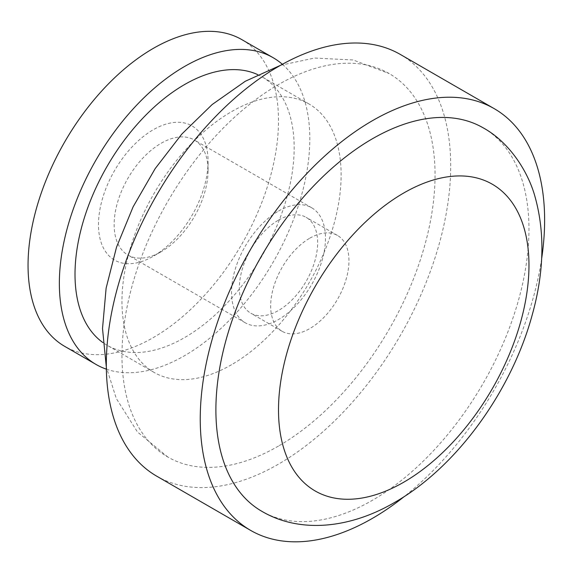 <?xml version="1.0" encoding="UTF-8"?>
<svg xmlns="http://www.w3.org/2000/svg" width="573" height="573" viewBox="0 0 573 573"><rect width="100%" height="100%" fill="white"/><g stroke="black" fill="none" stroke-linecap="round" stroke-linejoin="round"><path stroke-width="0.43" stroke-dasharray="2.87 2.15" d="M161.106 251.748L153.278 256.267A77.484 44.737 -60 0 1 153.278 256.267A77.484 44.737 -60 0 1 98.492 224.63A77.484 44.737 -60 0 1 153.278 129.734A77.484 44.737 -60 0 1 208.063 161.364A77.484 44.737 -60 0 1 153.278 256.26L161.106 251.748A66.411 38.341 -60 0 1 127.901 255.035A66.411 38.341 -60 0 1 117.716 201.818A66.411 38.341 -60 0 1 161.106 143.293A66.411 38.341 -60 0 1 194.311 140.005A66.411 38.341 -60 0 1 208.063 170.403A66.411 38.341 -60 0 1 161.106 251.748M278.507 211.072A66.411 38.341 -60 0 1 311.712 207.784A66.411 38.341 -60 0 1 321.897 261.002A66.411 38.341 -60 0 1 278.507 319.526A66.411 38.341 -60 0 1 245.301 322.814A66.411 38.341 -60 0 1 235.123 269.596A66.411 38.341 -60 0 1 278.507 211.072M278.507 220.111A55.345 31.952 -60 0 1 306.183 217.368A55.345 31.952 -60 0 1 314.663 261.718A55.345 31.952 -60 0 1 278.507 310.487A55.345 31.952 -60 0 1 250.838 313.23A55.345 31.952 -60 0 1 242.35 268.88A55.345 31.952 -60 0 1 278.507 220.111M309.814 238.189A55.345 31.952 -60 0 1 337.49 235.446A55.345 31.952 -60 0 1 345.97 279.796A55.345 31.952 -60 0 1 309.814 328.565A55.345 31.952 -60 0 1 282.145 331.309A55.345 31.952 -60 0 1 273.658 286.958A55.345 31.952 -60 0 1 309.814 238.189M278.507 446.059A221.379 127.815 -60 0 1 167.817 457.018A221.379 127.815 -60 0 1 133.889 279.624A221.379 127.815 -60 0 1 278.507 84.546A221.379 127.815 -60 0 1 389.196 73.58A221.379 127.815 -60 0 1 423.132 250.974A221.379 127.815 -60 0 1 278.507 446.059M231.549 364.715A154.968 89.467 -60 0 1 154.065 372.393A154.968 89.467 -60 0 1 130.307 248.216A154.968 89.467 -60 0 1 231.549 111.656A154.968 89.467 -60 0 1 309.026 103.985A154.968 89.467 -60 0 1 332.784 228.161A154.968 89.467 -60 0 1 231.549 364.715M483.118 127.808A221.379 127.815 -60 0 1 517.054 305.201A221.379 127.815 -60 0 1 372.429 500.279A221.379 127.815 -60 0 1 261.739 511.245M400.262 54.406A243.518 140.593 -60 0 1 437.593 249.542A243.518 140.593 -60 0 1 278.507 464.13A243.518 140.593 -60 0 1 156.751 476.192M257.728 74.633A154.968 89.467 -60 0 1 262.069 76.868A154.968 89.467 -60 0 1 285.82 201.044A154.968 89.467 -60 0 1 184.585 337.604A154.968 89.467 -60 0 1 107.101 345.275A154.968 89.467 -60 0 1 102.997 342.64M282.374 64.283A177.1 102.252 -60 0 1 297.451 208.551A177.1 102.252 -60 0 1 184.585 355.675A177.1 102.252 -60 0 1 106.363 369.162M241.827 39.623A177.1 102.252 -60 0 1 268.973 181.541A177.1 102.252 -60 0 1 153.278 337.604A177.1 102.252 -60 0 1 64.728 346.379M541.628 258.752A243.518 140.593 -60 0 1 404.395 496.447M208.063 170.403L208.063 161.364M311.712 207.784L194.311 140.005M337.49 235.446L306.183 217.368M167.817 457.018L137.463 431.985L116.298 398.5L106.327 367.135M154.065 372.393L107.101 345.275M309.026 103.985L262.069 76.868M280.605 65.272L314.477 58.045L353.176 59.979L389.196 73.58M282.145 331.309L250.838 313.23M245.301 322.814L127.901 255.035"/><path stroke-width="0.86" d="M261.739 511.245A221.379 127.815 -60 0 1 227.81 333.851A221.379 127.815 -60 0 1 372.429 138.773A221.379 127.815 -60 0 1 483.118 127.808C509.361 142.154 528.299 171.699 535.139 197.176C545.095 233.132 544.071 272.555 532.066 315.465C511.295 391.538 456.473 467.253 394.568 502.478C348.85 529.23 298.862 533.198 261.739 511.245M404.395 496.447A243.518 140.593 -60 0 1 372.429 518.357A243.518 140.593 -60 0 1 250.673 530.419A243.518 140.593 -60 0 1 213.349 335.284A243.518 140.593 -60 0 1 372.429 120.695A243.518 140.593 -60 0 1 494.191 108.634A243.518 140.593 -60 0 1 541.628 258.752M250.673 530.419L156.751 476.192A243.518 140.593 -60 0 1 119.42 281.057A243.518 140.593 -60 0 1 278.507 66.468A243.518 140.593 -60 0 1 400.262 54.406L494.191 108.634M102.997 342.64A154.968 89.467 -60 0 1 84.532 217.253A154.968 89.467 -60 0 1 184.585 84.546A154.968 89.467 -60 0 1 257.728 74.633M106.363 369.162A177.1 102.252 -60 0 1 96.035 364.449A177.1 102.252 -60 0 1 68.889 222.532A177.1 102.252 -60 0 1 184.585 66.468A177.1 102.252 -60 0 1 273.135 57.701A177.1 102.252 -60 0 1 282.374 64.283M96.035 364.449L64.728 346.379A177.1 102.252 -60 0 1 37.582 204.461A177.1 102.252 -60 0 1 153.278 48.397A177.1 102.252 -60 0 1 241.827 39.623L273.135 57.701M403.736 192.994A177.1 102.252 120 0 0 278.507 409.903A177.1 102.252 120 0 0 403.736 482.208A177.1 102.252 120 0 0 528.972 265.299A177.1 102.252 120 0 0 403.736 192.994M106.327 367.135L102.517 328.573L106.112 288.219L116.512 247.199L133.108 206.839L155.168 168.62L181.827 134.061L212.153 104.544L245.301 81.259L280.605 65.272"/></g></svg>
